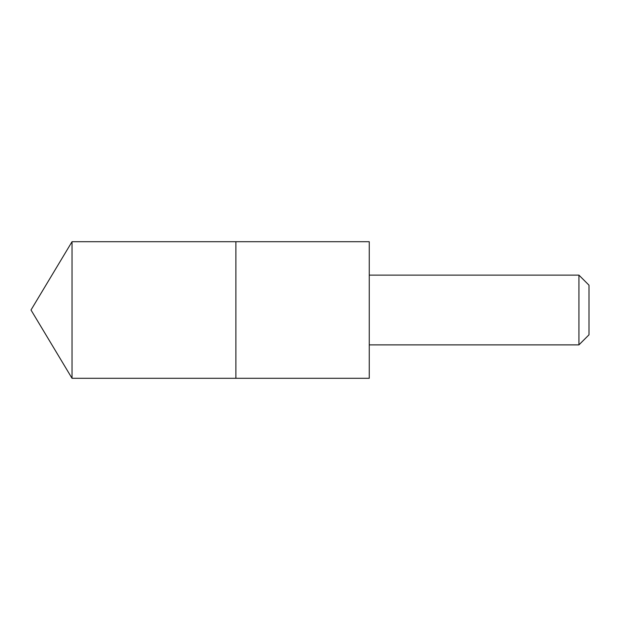 <?xml version="1.0" encoding="UTF-8"?>
<svg xmlns="http://www.w3.org/2000/svg" width="620" height="620" viewBox="0 0 620 620"><rect width="100%" height="100%" fill="white"/><g stroke="black" fill="none" stroke-linecap="round" stroke-linejoin="round"><path stroke-width="0.93" d="M235.894 300.964L235.894 241.699L72.036 241.699L72.036 378.301L235.894 378.301L235.894 241.699L369.257 241.707L369.257 378.293L235.894 378.301L235.894 300.964M369.257 241.707L369.257 378.293M369.319 275.125L578.933 275.125L578.933 344.875L369.319 344.875M578.933 275.125L589 285.192L589 334.808L578.933 344.875M235.894 378.301L72.036 378.301L31 310L72.036 378.301M31 310L72.036 241.699"/></g></svg>
